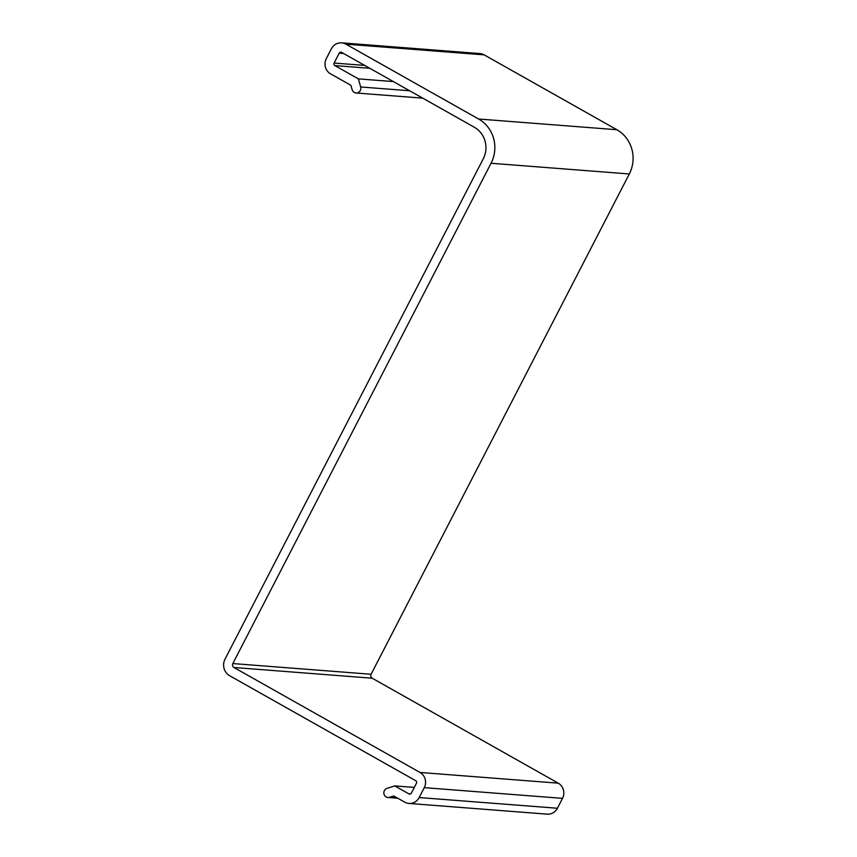 <?xml version="1.0" encoding="UTF-8"?>
<svg xmlns="http://www.w3.org/2000/svg" width="857" height="857" viewBox="0 0 857 857"><rect width="100%" height="100%" fill="white"/><g stroke="black" fill="none" stroke-linecap="round" stroke-linejoin="round"><path stroke-width="1.29" d="M414.306 787.412L394.756 785.901L408.939 793.903A1.875 1.778 -85.6 0 0 411.349 793.132L416.459 783.234A1.875 1.778 -85.6 0 0 415.741 780.706L229.697 675.745A12.277 11.666 94.4 0 1 225.027 659.14L483.241 158.856A23.343 22.207 -85.6 0 0 474.36 127.264L341.632 52.395A1.875 1.778 -85.6 0 0 339.222 53.155L334.112 63.054A1.875 1.778 -85.6 0 0 334.83 65.582L358.387 78.876L393.384 81.586M358.387 78.876L360.658 86.964A4.681 4.446 94.4 0 1 356.03 92.984A4.681 4.446 94.4 0 1 352.12 89.674L350.888 85.293L330.566 73.831A11.227 10.67 94.4 0 1 326.303 58.64L331.402 48.753A11.227 10.67 94.4 0 1 341.654 42.85A11.227 10.67 94.4 0 1 345.896 44.146L478.613 119.016A32.695 31.098 94.4 0 1 491.061 163.258L232.836 663.554A2.914 2.775 -85.6 0 0 233.95 667.496L420.005 772.457A11.227 10.67 94.4 0 1 424.269 787.647L419.169 797.546A11.227 10.67 94.4 0 1 408.918 803.438A11.227 10.67 94.4 0 1 404.686 802.141L393.738 795.971L389.56 797.299A4.681 4.446 94.4 0 1 383.872 793.346A4.681 4.446 94.4 0 1 387.043 788.354L394.756 785.901M408.918 803.438L547.173 814.15A11.227 10.67 -85.6 0 0 557.414 808.247L562.524 798.36A11.227 10.67 -85.6 0 0 558.25 783.169L372.195 678.208A2.914 2.775 94.4 0 1 371.092 674.266L629.306 173.971A32.695 31.098 -85.6 0 0 616.869 129.728L484.141 54.859A11.227 10.67 -85.6 0 0 479.899 53.562L341.654 42.85M410.374 794.011L408.939 793.903M339.222 53.155L343.593 53.498M364.739 65.421L334.112 63.054M334.83 65.582L369.828 68.292M409.646 90.756L360.658 86.964M345.896 44.146L484.141 54.859M616.869 129.728L478.613 119.016M491.061 163.258L629.306 173.971M371.092 674.266L232.836 663.554M233.95 667.496L372.195 678.208M558.25 783.169L420.005 772.457M424.269 787.647L562.524 798.36M557.414 808.247L419.169 797.546M397.134 797.888L389.56 797.299M422.747 98.148L356.03 92.984M397.787 798.253L387.942 797.492"/></g></svg>
